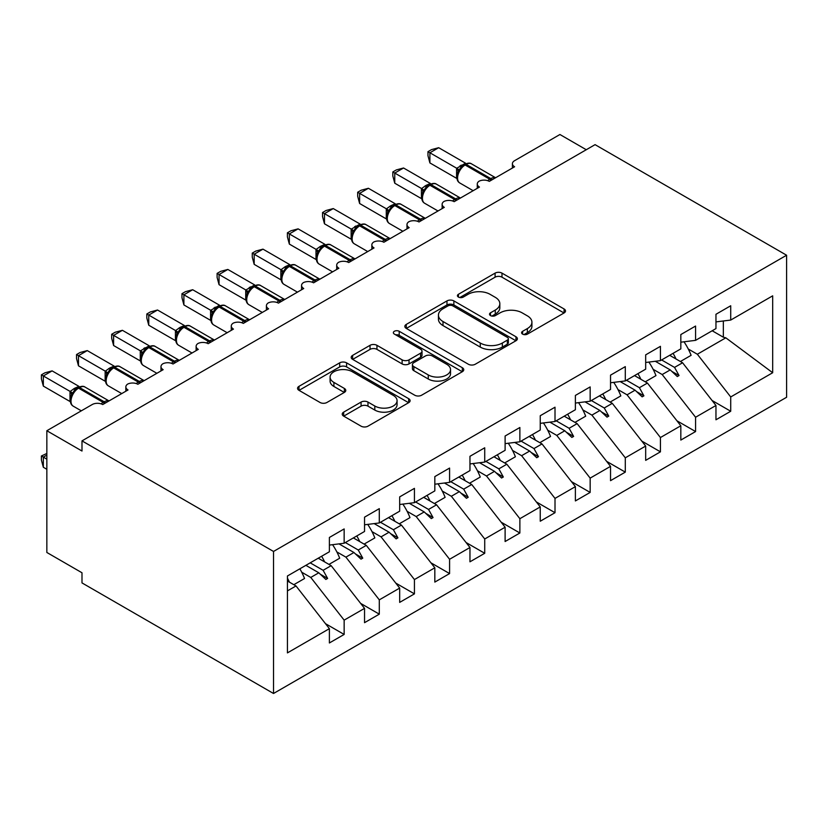 <?xml version="1.0" encoding="UTF-8"?>
<svg xmlns="http://www.w3.org/2000/svg" width="828" height="828" viewBox="0 0 828 828"><rect width="100%" height="100%" fill="white"/><g stroke="black" fill="none" stroke-linecap="round" stroke-linejoin="round"><path stroke-width="1.24" d="M522.603 334.119A3.415 1.966 0 0 0 527.426 334.119L564.085 312.953A4.875 2.815 0 0 0 565.514 310.966A4.875 2.815 0 0 0 564.085 308.979L501.985 273.126A4.875 2.815 0 0 0 495.092 273.126L458.443 294.282A3.415 1.966 0 0 0 457.439 295.679A3.415 1.966 0 0 0 458.443 297.076A3.415 1.966 0 0 0 463.266 297.076L468.017 294.333A15.608 9.015 0 0 1 490.093 294.333L495.268 297.324A15.608 9.015 0 0 1 499.833 303.7A15.608 9.015 0 0 1 495.268 310.065L490.518 312.808A3.415 1.966 0 0 0 489.524 314.205A3.415 1.966 0 0 0 490.518 315.592A3.415 1.966 0 0 0 495.351 315.592L500.091 312.86A15.608 9.015 0 0 1 522.168 312.86L527.343 315.841A15.608 9.015 0 0 1 531.918 322.216A15.608 9.015 0 0 1 527.343 328.592L522.603 331.324A3.415 1.966 0 0 0 521.599 332.721A3.415 1.966 0 0 0 522.603 334.119L522.603 331.324M343.661 412.137A4.875 2.815 0 0 0 342.233 414.124A4.875 2.815 0 0 0 343.661 416.122L361.08 426.172A4.875 2.815 0 0 0 367.974 426.172L408.68 402.677A4.875 2.815 0 0 0 410.108 400.69A4.875 2.815 0 0 0 408.68 398.692L346.59 362.85A4.875 2.815 0 0 0 339.687 362.85L298.991 386.345A4.875 2.815 0 0 0 297.562 388.332A4.875 2.815 0 0 0 298.991 390.33L320.032 402.48A4.875 2.815 0 0 0 326.925 402.48L344.344 392.42A4.875 2.815 0 0 0 345.773 390.433A4.875 2.815 0 0 0 344.344 388.435L333.912 382.412A13.051 7.535 0 0 1 330.093 377.082A13.051 7.535 0 0 1 338.145 370.126A13.051 7.535 0 0 1 352.366 371.762L393.248 395.36A13.051 7.535 0 0 1 397.067 400.69A13.051 7.535 0 0 1 389.015 407.645A13.051 7.535 0 0 1 374.794 406.01L367.974 402.077A4.875 2.815 0 0 0 361.08 402.077L343.661 412.137L343.661 416.122M786.6 255.231L273.519 551.458L273.519 693.491L786.6 397.264L786.6 255.231L595.073 144.652L81.993 440.879L81.993 451.032L46.844 430.736L92.177 404.561A7.452 4.306 180 0 1 102.724 404.561L128.029 389.957A7.452 4.306 0 0 1 125.846 386.914A7.452 4.306 0 0 1 127.688 384.078A7.452 4.306 180 0 1 137.862 384.275L163.168 369.671A7.452 4.306 0 0 1 160.984 366.628A7.452 4.306 0 0 1 162.826 363.792A7.452 4.306 180 0 1 173.011 363.989L198.306 349.375A7.452 4.306 0 0 1 196.122 346.332A7.452 4.306 0 0 1 197.975 343.496A7.452 4.306 180 0 1 208.149 343.692L233.455 329.089A7.452 4.306 0 0 1 231.271 326.046A7.452 4.306 0 0 1 233.113 323.21A7.452 4.306 180 0 1 243.297 323.406L268.593 308.803A7.452 4.306 0 0 1 266.409 305.76A7.452 4.306 0 0 1 268.251 302.924A7.452 4.306 180 0 1 278.436 303.12L303.741 288.506A7.452 4.306 0 0 1 301.558 285.463A7.452 4.306 0 0 1 303.4 282.627A7.452 4.306 180 0 1 313.574 282.824L338.88 268.22A7.452 4.306 0 0 1 336.696 265.177A7.452 4.306 0 0 1 338.538 262.341A7.452 4.306 180 0 1 348.723 262.538L374.028 247.934A7.452 4.306 0 0 1 371.844 244.891A7.452 4.306 0 0 1 373.687 242.055A7.452 4.306 180 0 1 383.861 242.252L409.167 227.638A7.452 4.306 0 0 1 406.983 224.595A7.452 4.306 0 0 1 408.825 221.759A7.452 4.306 180 0 1 419.009 221.956L444.305 207.352A7.452 4.306 0 0 1 442.131 204.309A7.452 4.306 0 0 1 443.974 201.473A7.452 4.306 180 0 1 454.148 201.67L479.453 187.066A7.452 4.306 0 0 1 477.27 184.013A7.452 4.306 0 0 1 479.112 181.187A7.452 4.306 180 0 1 489.296 181.384L514.592 166.77A7.452 4.306 0 0 1 512.408 163.727A7.452 4.306 0 0 1 514.592 160.684L559.925 134.509L586.286 149.733M273.519 551.458L81.993 440.879M468.358 364.237A4.875 2.815 0 0 0 475.262 364.237L515.958 340.743A4.875 2.815 0 0 0 517.386 338.745A4.875 2.815 0 0 0 515.958 336.758L453.868 300.906A4.875 2.815 0 0 0 446.975 300.906L406.269 324.41A4.875 2.815 0 0 0 404.84 326.398A4.875 2.815 0 0 0 406.269 328.395L468.358 364.237M395.732 334.854A3.415 1.966 0 0 1 399.199 335.34L399.199 331.283L462.324 367.725A4.875 2.815 0 0 1 463.752 369.712A4.875 2.815 0 0 1 462.324 371.71L421.618 395.204A4.875 2.815 0 0 1 414.714 395.204L352.624 359.362L352.624 355.378A4.875 2.815 0 0 0 351.196 357.365A4.875 2.815 0 0 0 352.624 359.362M352.624 355.378L370.044 345.317A4.875 2.815 0 0 1 376.947 345.317L402.129 359.859A4.875 2.815 0 0 0 409.022 359.859L420.583 353.183A4.875 2.815 0 0 0 422.011 351.196A4.875 2.815 0 0 0 420.583 349.199L394.366 334.067A3.415 1.966 0 0 1 393.362 332.67A3.415 1.966 0 0 1 395.474 330.848A3.415 1.966 0 0 1 399.199 331.283M287.43 590.902L296.01 585.955L329.389 628.659L287.43 652.888L287.43 575.988L329.389 551.769L329.389 537.465L344.148 528.937L344.148 543.24L329.389 545.083M325.487 623.67L344.148 634.445L344.148 620.141L364.537 608.373L331.148 565.669L318.231 558.207M301.702 572.2L310.769 577.437L344.148 620.141M344.148 543.24L364.537 531.472L364.537 517.169L379.296 508.651L379.296 522.954L364.537 524.797M360.635 603.384L379.296 614.159L379.296 599.855L399.676 588.087L366.297 545.373L353.38 537.921M336.851 551.914L345.907 557.14L379.296 599.855M379.296 522.954L399.676 511.186L399.676 496.883L414.435 488.365L414.435 502.668L399.676 504.5M395.774 583.088L414.435 593.862L414.435 579.559L434.824 567.791L401.435 525.087L388.518 517.624M371.989 531.617L381.056 536.855L414.435 579.559M414.435 502.668L434.824 490.9L434.824 476.597L449.583 468.068L449.583 482.372L434.824 484.214M430.922 562.802L449.583 573.576L449.583 559.273L469.962 547.505L436.573 504.801L423.667 497.338M407.138 511.331L416.194 516.568L449.583 559.273M449.583 482.372L469.962 470.604L469.962 456.3L484.722 447.782L484.722 462.086L469.962 463.928M466.06 542.516L484.722 553.29L484.722 538.987L505.111 527.219L471.722 484.504L458.805 477.052M442.276 491.045L451.343 496.272L484.722 538.987M484.722 462.086L505.111 450.318L505.111 436.014L519.87 427.496L519.87 441.8L505.111 443.632M501.209 522.22L519.87 532.994L519.87 518.69L540.249 506.922L506.86 464.218L493.943 456.756M477.425 470.749L486.481 475.986L519.87 518.69M519.87 441.8L540.249 430.032L540.249 415.728L555.008 407.2L555.008 421.504L540.249 423.346M536.347 501.934L555.008 512.708L555.008 498.404L575.388 486.636L542.009 443.932L529.092 436.47M512.563 450.463L521.619 455.7L555.008 498.404M555.008 421.504L575.388 409.736L575.388 395.432L590.157 386.914L590.157 401.218L575.388 403.06M571.486 481.648L590.157 492.422L590.157 478.118L610.536 466.35L577.147 423.636L564.23 416.184M547.701 430.177L556.768 435.404L590.157 478.118M590.157 401.218L610.536 389.45L610.536 375.146L625.295 366.628L625.295 380.932L610.536 382.764M606.634 461.351L625.295 472.126L625.295 457.822L645.674 446.054L612.296 403.35L599.379 395.887M582.85 409.881L591.906 415.118L625.295 457.822M625.295 380.932L645.674 369.164L645.674 354.86L660.433 346.332L660.433 360.635L645.674 362.478M641.772 441.065L660.433 451.84L660.433 437.536L680.823 425.768L647.434 383.064L634.517 375.601M617.988 389.595L627.055 394.821L660.433 437.536M660.433 360.635L680.823 348.867L680.823 334.564L695.582 326.046L695.582 340.349L680.823 342.192M676.921 420.779L695.582 431.554L695.582 417.25L715.961 405.482L715.961 419.786L730.72 411.257L730.72 396.954L772.679 372.735L725.814 337.814L723.341 337.203L723.341 320.974M653.137 369.309L662.193 374.535L695.582 417.25M695.582 340.349L715.961 328.581L715.961 314.278L730.72 305.76L730.72 320.063L715.961 321.895M712.059 400.483L730.72 411.257M688.275 349.012L697.342 354.249L730.72 396.954M46.844 430.736L46.844 552.473L81.993 572.769L81.993 582.912L273.519 693.491M296.01 585.955L287.43 580.997M344.148 634.445L329.389 642.963L329.389 628.659M379.296 614.159L364.537 622.677L364.537 608.373M414.435 593.862L399.676 602.391L399.676 588.087M449.583 573.576L434.824 582.094L434.824 567.791M484.722 553.29L469.962 561.808L469.962 547.505M519.87 532.994L505.111 541.522L505.111 527.219M555.008 512.708L540.249 521.226L540.249 506.922M590.157 492.422L575.388 500.94L575.388 486.636M625.295 472.126L610.536 480.654L610.536 466.35M660.433 451.84L645.674 460.358L645.674 446.054M695.582 431.554L680.823 440.072L680.823 425.768M730.72 320.063L772.679 295.834L772.679 372.735M310.2 562.843L323.117 570.306L331.148 565.669M310.769 577.437L318.801 572.79L325.859 579.455L327.619 578.441L323.117 570.306M305.884 565.338L318.801 572.79M345.348 542.557L358.255 550.009L366.297 545.373M345.907 557.14L353.939 552.504L361.008 559.159L362.757 558.144L358.255 550.009M339.014 543.882L353.939 552.504M380.487 522.271L393.404 529.723L401.435 525.087M381.056 536.855L389.088 532.218L396.146 538.873L397.906 537.858L393.404 529.723M374.152 523.596L389.088 532.218M415.625 501.975L428.542 509.437L436.573 504.801M416.194 516.568L424.226 511.921L431.284 518.587L433.044 517.572L428.542 509.437M409.301 503.3L424.226 511.921M450.774 481.689L463.69 489.141L471.722 484.504M451.343 496.272L459.374 491.635L466.433 498.29L468.193 497.276L463.69 489.141M444.439 483.014L459.374 491.635M485.912 461.403L498.829 468.855L506.86 464.218M486.481 475.986L494.513 471.349L501.571 478.004L503.331 476.99L498.829 468.855M479.588 462.728L494.513 471.349M521.06 441.107L533.977 448.569L542.009 443.932M521.619 455.7L529.661 451.053L536.72 457.718L538.479 456.704L533.977 448.569M514.726 442.431L529.661 451.053M556.199 420.821L569.115 428.273L577.147 423.636M556.768 435.404L564.799 430.767L571.858 437.422L573.618 436.408L569.115 428.273M549.864 422.145L564.799 430.767M591.347 400.535L604.254 407.987L612.296 403.35M591.906 415.118L599.938 410.481L607.007 417.136L608.756 416.122L604.254 407.987M585.013 401.859L599.938 410.481M626.485 380.238L639.402 387.701L647.434 383.064M627.055 394.821L635.086 390.185L642.145 396.85L643.905 395.836L639.402 387.701M620.151 381.563L635.086 390.185M661.624 359.952L674.541 367.404L682.582 362.767L669.666 355.315M662.193 374.535L670.225 369.899L677.294 376.554L679.043 375.539L674.541 367.404M655.3 361.277L670.225 369.899M682.582 362.767L715.961 405.482M697.342 354.249L725.814 337.814M712.183 330.765L723.341 337.203M671.736 371.327L679.043 375.539M636.597 391.613L643.905 395.836M601.449 411.899L608.756 416.122M566.311 432.195L573.618 436.408M531.172 452.481L538.479 456.704M496.024 472.767L503.331 476.99M460.885 493.064L468.193 497.276M425.737 513.35L433.044 517.572M390.599 533.636L397.906 537.858M355.45 553.932L362.757 558.144M320.312 574.218L327.619 578.441M523.969 334.595L527.343 332.649A15.608 9.015 0 0 0 531.918 326.273L531.918 322.216M499.833 303.7L499.833 307.757A15.608 9.015 0 0 1 495.268 314.123L491.884 316.079M564.013 312.994L501.985 277.183A4.875 2.815 0 0 0 495.092 277.183L459.809 297.552M515.896 340.774L453.868 304.963A4.875 2.815 0 0 0 446.975 304.963L406.331 328.426M507.336 340.142A3.415 1.966 0 0 0 508.34 338.745A3.415 1.966 0 0 0 507.336 337.358L452.833 305.884A3.415 1.966 0 0 0 448.01 305.884L443.001 308.772A15.608 9.015 0 0 0 438.436 315.147A15.608 9.015 0 0 0 443.001 321.523L480.261 343.03A15.608 9.015 0 0 0 502.337 343.03L507.336 340.142L507.336 344.2A3.415 1.966 0 0 0 508.34 342.802L508.34 338.745M438.436 315.147L438.436 319.204A15.608 9.015 0 0 0 443.001 325.58L443.001 321.523M507.336 344.2L502.337 347.087A15.608 9.015 0 0 1 480.261 347.087L443.001 325.58M352.697 359.393L370.044 349.375L370.044 345.317M422.011 351.196L422.011 355.253A4.875 2.815 0 0 1 420.583 357.241L409.022 363.916A4.875 2.815 0 0 1 402.129 363.916L376.947 349.375A4.875 2.815 0 0 0 370.044 349.375M399.199 335.34L462.252 371.741M428.262 374.939A13.051 7.535 0 0 0 442.483 376.574A13.051 7.535 0 0 0 450.535 369.619A13.051 7.535 0 0 0 446.716 364.289L432.309 355.978A4.875 2.815 0 0 0 425.416 355.978L413.855 362.643A4.875 2.815 0 0 0 412.427 364.641A4.875 2.815 0 0 0 413.855 366.628L428.262 374.939L428.262 379.007A13.051 7.535 0 0 0 442.483 380.632A13.051 7.535 0 0 0 450.535 373.676L450.535 369.619M412.427 364.641L412.427 368.698A4.875 2.815 0 0 0 413.855 370.685L413.855 366.628M428.262 379.007L413.855 370.685M397.067 400.69L397.067 404.747A13.051 7.535 0 0 1 389.015 411.702A13.051 7.535 0 0 1 374.794 410.067L367.974 406.134A4.875 2.815 0 0 0 361.08 406.134L343.724 416.153M330.093 377.082L330.093 381.139A13.051 7.535 0 0 0 333.912 386.469L333.912 382.412M344.282 392.462L333.912 386.469M408.618 402.719L346.59 366.907A4.875 2.815 0 0 0 339.687 366.907L299.053 390.371M429.898 162.919L427.972 155.716L427.972 151.659L429.898 152.776L438.685 147.705L465.522 163.188L456.725 168.26L429.898 152.776L429.898 162.919L456.57 178.31L456.57 168.167M463.556 165.227A2.484 1.439 60 0 1 463.887 164.875L460.751 167.504L457.905 172.089C456.135 177.575 456.766 181.197 459.788 182.978L473.161 190.699M459.643 170.154L456.725 168.26M427.972 151.659L431.481 149.63L438.685 147.705M673.071 353.349A39.754 22.956 60 0 1 676.031 358.99M683.99 341.788A39.754 22.956 60 0 1 691.111 355.315L680.388 361.505M670.09 355.067A33.793 19.51 60 0 1 670.514 355.802M637.922 373.635A39.754 22.956 60 0 1 640.893 379.276M648.852 362.084A39.754 22.956 60 0 1 655.973 375.612L645.25 381.801M634.941 375.353A33.793 19.51 60 0 1 635.366 376.088M602.784 393.921A39.754 22.956 60 0 1 605.744 399.572M613.714 382.37A39.754 22.956 60 0 1 620.824 395.898L610.112 402.087M599.803 395.649A33.793 19.51 60 0 1 600.228 396.384M567.635 414.217A39.754 22.956 60 0 1 570.606 419.858M578.565 402.656A39.754 22.956 60 0 1 585.686 416.184L574.963 422.373M564.655 415.935A33.793 19.51 60 0 1 565.079 416.67M532.497 434.503A39.754 22.956 60 0 1 535.457 440.144M543.427 422.953A39.754 22.956 60 0 1 550.537 436.48L539.825 442.669M529.516 436.221A33.793 19.51 60 0 1 529.941 436.956M394.759 183.205L392.824 176.002L392.824 171.945L394.759 173.062L403.546 167.991L430.374 183.474L425.985 185.41L421.587 188.556L394.759 173.062L394.759 183.205L421.431 198.606L421.431 188.463M428.407 185.513A2.484 1.439 60 0 1 428.749 185.161L425.602 187.79L422.766 192.375C420.997 197.861 421.618 201.494 424.65 203.264L438.012 210.985M424.505 190.44L421.587 188.556M392.824 171.945L396.343 169.916L403.546 167.991M359.611 203.491L357.686 196.288L357.686 192.241L359.611 193.348L368.398 188.277L395.235 203.771L390.847 205.696L386.438 208.842L359.611 193.348L359.611 203.491L386.283 218.892L386.283 208.749M393.269 205.81A2.484 1.439 60 0 1 393.6 205.447L390.464 208.087L387.618 212.661C385.848 218.147 386.479 221.78 389.502 223.55L402.874 231.271M389.367 210.726L386.438 208.842M357.686 192.241L361.194 190.212L368.398 188.277M324.472 223.788L322.537 216.584L322.537 212.527L324.472 213.645L333.26 208.573L360.087 224.057L351.3 229.128L324.472 213.645L324.472 223.788L351.144 239.178L351.144 229.035M358.12 226.096A2.484 1.439 60 0 1 358.462 225.744L355.315 228.373L352.48 232.958A5.465 3.964 18 0 0 351.124 229.108M354.218 231.022L351.3 229.128M322.537 212.527L326.056 210.498L333.26 208.573M289.334 244.074L287.399 236.87L287.399 232.813L289.334 233.931L298.111 228.859L324.949 244.343L320.56 246.278L316.151 249.425L289.334 233.931L289.334 244.074L315.996 259.474L315.996 249.331M322.982 246.382A2.484 1.439 60 0 1 323.313 246.03L320.177 248.659L317.341 253.244A5.465 3.964 18 0 0 315.975 249.394M319.08 251.308L316.151 249.425M287.399 232.813L290.907 230.784L298.111 228.859M497.359 454.789A39.754 22.956 60 0 1 500.319 460.44M508.278 443.239A39.754 22.956 60 0 1 515.399 456.766L504.676 462.955M494.368 456.518A33.793 19.51 60 0 1 494.792 457.253M254.186 264.36L252.261 257.156L252.261 253.109L254.186 254.217L262.973 249.145L289.8 264.639L285.412 266.564L281.013 269.711L254.186 254.217L254.186 264.36L280.858 279.76L280.858 269.618M287.834 266.678A2.484 1.439 60 0 1 288.175 266.316L285.039 268.955L282.193 273.53A5.465 3.964 18 0 0 280.837 269.69M283.932 271.594L281.013 269.711M252.261 253.109L255.769 251.081L262.973 249.145M462.21 475.086A39.754 22.956 60 0 1 465.17 480.726M473.14 463.525A39.754 22.956 60 0 1 480.25 477.052L469.538 483.241M459.229 476.804A33.793 19.51 60 0 1 459.654 477.539M219.047 284.656L217.112 277.452L217.112 273.395L219.047 274.513L227.835 269.442L254.662 284.925L245.875 289.997L219.047 274.513L219.047 284.656L245.719 300.046L245.719 289.904M252.695 286.964A2.484 1.439 60 0 1 253.037 286.612L249.89 289.241L247.054 293.826A5.465 3.964 18 0 0 245.688 289.976M248.793 291.891L245.875 289.997M217.112 273.395L220.621 271.367L227.835 269.442M427.072 495.372A39.754 22.956 60 0 1 430.032 501.012M437.991 483.821A39.754 22.956 60 0 1 445.112 497.349L434.389 503.538M424.091 497.09A33.793 19.51 60 0 1 424.505 497.825M183.899 304.942L181.974 297.738L181.974 293.681L183.899 294.799L192.686 289.728L219.513 305.211L210.726 310.293L183.899 294.799L183.899 304.942L210.571 320.343L210.571 310.2M217.557 307.25A2.484 1.439 60 0 1 217.888 306.898L214.752 309.527L211.906 314.112A5.465 3.964 18 0 0 210.55 310.262M213.645 312.177L210.726 310.293M181.974 293.681L185.482 291.653L192.686 289.728M391.923 515.658A39.754 22.956 60 0 1 394.894 521.309M402.853 504.107A39.754 22.956 60 0 1 409.974 517.635L399.251 523.824M388.943 517.386A33.793 19.51 60 0 1 389.367 518.121M148.761 325.228L146.825 318.024L146.825 313.978L148.761 315.085L157.548 310.014L184.375 325.507L179.986 327.433L175.588 330.579L148.761 315.085L148.761 325.228L175.432 340.629L175.432 330.486M182.408 327.546A2.484 1.439 60 0 1 182.75 327.184L179.604 329.823L176.768 334.398C174.998 339.884 175.619 343.516 178.651 345.286L192.013 353.007M178.506 332.463L175.588 330.579M146.825 313.978L150.334 311.949L157.548 310.014M356.785 535.954A39.754 22.956 60 0 1 359.745 541.595M367.715 524.393A39.754 22.956 60 0 1 374.825 537.921L364.103 544.11M353.804 537.672A33.793 19.51 60 0 1 354.229 538.407M113.612 345.524L111.687 338.321L111.687 334.264L113.612 335.381L122.399 330.31L149.237 345.793L140.439 350.865L113.612 335.381L113.612 345.524L140.284 360.915L140.284 350.772M147.27 347.832A2.484 1.439 60 0 1 147.601 347.481L144.465 350.109L141.619 354.694C139.849 360.18 140.481 363.802 143.503 365.583L156.875 373.304M143.358 352.759L140.439 350.865M111.687 334.264L115.195 332.235L122.399 330.31M321.637 556.24A39.754 22.956 60 0 1 324.607 561.881M332.566 544.689A39.754 22.956 60 0 1 339.687 558.217L328.964 564.406M318.656 557.958A33.793 19.51 60 0 1 319.08 558.693M78.474 365.81L76.538 358.607L76.538 354.55L78.474 355.667L87.261 350.596L114.088 366.079L109.7 368.015L105.301 371.161L78.474 355.667L78.474 365.81L105.146 381.211L105.146 371.068M112.122 368.118A2.484 1.439 60 0 1 112.463 367.767L109.317 370.395L106.481 374.981C104.711 380.466 105.332 384.099 108.364 385.869L121.737 393.59M108.22 373.045L105.301 371.161M76.538 354.55L80.057 352.521L87.261 350.596M46.844 455.089L43.335 457.118L46.844 459.147M43.335 467.261L41.4 460.057L41.4 456L43.335 457.118L43.335 467.261L46.844 469.29M41.4 456L46.844 453.454M287.43 578.172A39.754 22.956 60 0 1 289.458 582.177M299.85 568.815A39.754 22.956 60 0 1 304.538 578.503L293.826 584.692M43.335 386.096L41.4 378.893L41.4 374.846L43.335 375.953L52.112 370.882L78.95 386.376L74.561 388.301L70.152 391.447L43.335 375.953L43.335 386.096L69.997 401.497L69.997 391.354M76.983 388.415A2.484 1.439 60 0 1 77.314 388.063L74.178 390.692L71.332 395.266M73.081 393.331L70.152 391.447M41.4 374.846L44.909 372.817L52.112 370.882M527.343 332.649L527.343 328.592M490.518 315.592L490.518 312.808M495.268 314.123L495.268 310.065M458.443 297.076L458.443 294.282M495.092 277.183L495.092 273.126M501.985 277.183L501.985 273.126M564.085 312.953L564.085 308.979M406.269 328.395L406.269 324.41M446.975 304.963L446.975 300.906M453.868 304.963L453.868 300.906M515.958 340.743L515.958 336.758M480.261 347.087L480.261 343.03M502.337 347.087L502.337 343.03M376.947 349.375L376.947 345.317M402.129 363.916L402.129 359.859M409.022 363.916L409.022 359.859M420.583 357.241L420.583 353.183M462.324 371.71L462.324 367.725M361.08 406.134L361.08 402.077M367.974 406.134L367.974 402.077M374.794 410.067L374.794 406.01M344.344 392.42L344.344 388.435M298.991 390.33L298.991 386.345M339.687 366.907L339.687 362.85M346.59 366.907L346.59 362.85M408.68 402.677L408.68 398.692M491.987 179.831A2.484 1.439 -120 0 0 490.787 178.589A10.681 6.169 -60 0 1 495.527 177.782M464.943 164.265C467.934 162.899 470.128 162.764 471.525 163.861A10.681 6.169 120 0 0 466.185 164.389A2.484 1.439 -120 0 0 464.943 164.265L463.887 164.875A2.484 1.439 60 0 1 465.129 165A10.681 6.169 120 0 0 457.573 178.082A10.681 6.169 120 0 0 459.788 182.978M487.713 180.68A10.681 6.169 -60 0 1 489.731 179.2L490.787 178.589L466.185 164.389L465.129 165L489.731 179.2A2.484 1.439 60 0 1 490.932 180.432M462.728 165.641A5.465 3.157 60 0 1 461.134 165.124M461.993 166.252A5.465 3.157 60 0 1 460.078 165.735M457.894 172.12A5.465 3.964 18 0 0 456.549 168.239M456.839 200.117A2.484 1.439 -120 0 0 455.638 198.875A10.681 6.169 -60 0 1 460.378 198.068M429.804 184.551C432.796 183.185 434.99 183.05 436.387 184.147A10.681 6.169 120 0 0 431.046 184.675A2.484 1.439 -120 0 0 429.804 184.551L428.749 185.161A2.484 1.439 60 0 1 429.991 185.286A10.681 6.169 120 0 0 422.435 198.368A10.681 6.169 120 0 0 424.65 203.264M452.564 200.976A10.681 6.169 -60 0 1 454.593 199.486L455.638 198.875L431.046 184.675L429.991 185.286L454.593 199.486A2.484 1.439 60 0 1 455.783 200.728M427.59 185.938A5.465 3.157 60 0 1 425.985 185.41M426.855 186.538A5.465 3.157 60 0 1 424.93 186.021M422.756 192.406A5.465 3.964 18 0 0 421.4 188.525M421.7 220.403A2.484 1.439 -120 0 0 420.5 219.172A10.681 6.169 -60 0 1 425.24 218.364M394.656 204.847C397.657 203.481 399.852 203.346 401.238 204.433A10.681 6.169 120 0 0 395.898 204.971A2.484 1.439 -120 0 0 394.656 204.847L393.6 205.447A2.484 1.439 60 0 1 394.842 205.572A10.681 6.169 120 0 0 387.287 218.664A10.681 6.169 120 0 0 389.502 223.55M417.426 221.262A10.681 6.169 -60 0 1 419.444 219.782L420.5 219.172L395.898 204.971L394.842 205.572L419.444 219.782A2.484 1.439 60 0 1 420.645 221.014M392.451 206.224A5.465 3.157 60 0 1 390.847 205.696M391.706 206.824A5.465 3.157 60 0 1 389.791 206.307M387.607 212.703A5.465 3.964 18 0 0 386.262 208.822M386.552 240.7A2.484 1.439 -120 0 0 385.362 239.458A10.681 6.169 -60 0 1 390.091 238.65M359.518 225.133C362.509 223.767 364.703 223.632 366.1 224.73A10.681 6.169 120 0 0 360.76 225.257A2.484 1.439 -120 0 0 359.518 225.133L358.462 225.744A2.484 1.439 60 0 1 359.704 225.868A10.681 6.169 120 0 0 352.148 238.95A10.681 6.169 120 0 0 354.363 243.846L367.736 251.567M382.288 241.548A10.681 6.169 -60 0 1 384.306 240.068L385.362 239.458L360.76 225.257L359.704 225.868L384.306 240.068A2.484 1.439 60 0 1 385.496 241.3M357.303 226.51A5.465 3.157 60 0 1 355.698 225.992M356.568 227.12A5.465 3.157 60 0 1 354.643 226.603M351.414 260.986A2.484 1.439 -120 0 0 350.213 259.744A10.681 6.169 -60 0 1 354.953 258.936M324.369 245.419C327.37 244.053 329.565 243.918 330.962 245.016A10.681 6.169 120 0 0 325.611 245.543A2.484 1.439 -120 0 0 324.369 245.419L323.313 246.03A2.484 1.439 60 0 1 324.566 246.154A10.681 6.169 120 0 0 317.01 259.236A10.681 6.169 120 0 0 319.215 264.132L332.587 271.853M347.139 261.845A10.681 6.169 -60 0 1 349.157 260.354L350.213 259.744L325.611 245.543L324.566 246.154L349.157 260.354A2.484 1.439 60 0 1 350.358 261.596M322.164 246.806A5.465 3.157 60 0 1 320.56 246.278M321.43 247.406A5.465 3.157 60 0 1 319.504 246.889M316.265 281.272A2.484 1.439 -120 0 0 315.075 280.04A10.681 6.169 -60 0 1 319.805 279.233M289.231 265.716C292.222 264.349 294.416 264.215 295.813 265.302A10.681 6.169 120 0 0 290.473 265.84A2.484 1.439 -120 0 0 289.231 265.716L288.175 266.316A2.484 1.439 60 0 1 289.417 266.44A10.681 6.169 120 0 0 281.862 279.533A10.681 6.169 120 0 0 284.076 284.418L297.449 292.139M312.001 282.131A10.681 6.169 -60 0 1 314.019 280.651L315.075 280.04L290.473 265.84L289.417 266.44L314.019 280.651A2.484 1.439 60 0 1 315.22 281.882M287.016 267.092A5.465 3.157 60 0 1 285.412 266.564M286.281 267.692A5.465 3.157 60 0 1 284.366 267.175M281.127 301.568A2.484 1.439 -120 0 0 279.926 300.326A10.681 6.169 -60 0 1 284.666 299.519M254.082 286.002C257.084 284.635 259.278 284.501 260.675 285.598A10.681 6.169 120 0 0 255.334 286.126A2.484 1.439 -120 0 0 254.082 286.002L253.037 286.612A2.484 1.439 60 0 1 254.279 286.736A10.681 6.169 120 0 0 246.723 299.819A10.681 6.169 120 0 0 248.928 304.714L262.3 312.435M276.852 302.417A10.681 6.169 -60 0 1 278.87 300.937L279.926 300.326L255.334 286.126L254.279 286.736L278.87 300.937A2.484 1.439 60 0 1 280.071 302.168M251.878 287.378A5.465 3.157 60 0 1 250.273 286.861M251.143 287.989A5.465 3.157 60 0 1 249.218 287.471M245.988 321.854A2.484 1.439 -120 0 0 244.788 320.612A10.681 6.169 -60 0 1 249.528 319.805M218.944 306.288C221.935 304.921 224.129 304.787 225.526 305.884A10.681 6.169 120 0 0 220.186 306.412A2.484 1.439 -120 0 0 218.944 306.288L217.888 306.898A2.484 1.439 60 0 1 219.13 307.022A10.681 6.169 120 0 0 211.575 320.105A10.681 6.169 120 0 0 213.79 325L227.162 332.721M241.714 322.713A10.681 6.169 -60 0 1 243.732 321.223L244.788 320.612L220.186 306.412L219.13 307.022L243.732 321.223A2.484 1.439 60 0 1 244.933 322.465M216.729 307.674A5.465 3.157 60 0 1 215.135 307.147M215.994 308.275A5.465 3.157 60 0 1 214.079 307.757M210.84 342.14A2.484 1.439 -120 0 0 209.639 340.908A10.681 6.169 -60 0 1 214.38 340.101M183.806 326.584C186.797 325.218 188.991 325.083 190.388 326.17A10.681 6.169 120 0 0 185.048 326.708A2.484 1.439 -120 0 0 183.806 326.584L182.75 327.184A2.484 1.439 60 0 1 183.992 327.308A10.681 6.169 120 0 0 176.436 340.401A10.681 6.169 120 0 0 178.651 345.286M206.565 342.999A10.681 6.169 -60 0 1 208.594 341.519L209.639 340.908L185.048 326.708L183.992 327.308L208.594 341.519A2.484 1.439 60 0 1 209.784 342.751M181.591 327.96A5.465 3.157 60 0 1 179.986 327.433M180.856 328.561A5.465 3.157 60 0 1 178.931 328.043M176.747 334.44A5.465 3.964 18 0 0 175.401 330.558M175.702 362.436A2.484 1.439 -120 0 0 174.501 361.194A10.681 6.169 -60 0 1 179.241 360.387M148.657 346.87C151.648 345.504 153.853 345.369 155.24 346.466A10.681 6.169 120 0 0 149.899 346.994A2.484 1.439 -120 0 0 148.657 346.87L147.601 347.481A2.484 1.439 60 0 1 148.843 347.605A10.681 6.169 120 0 0 141.288 360.687A10.681 6.169 120 0 0 143.503 365.583M171.427 363.285A10.681 6.169 -60 0 1 173.445 361.805L174.501 361.194L149.899 346.994L148.843 347.605L173.445 361.805A2.484 1.439 60 0 1 174.646 363.037M146.452 348.246A5.465 3.157 60 0 1 144.848 347.729M145.707 348.857A5.465 3.157 60 0 1 143.793 348.34M141.609 354.726A5.465 3.964 18 0 0 140.263 350.844M140.553 382.722A2.484 1.439 -120 0 0 139.363 381.48A10.681 6.169 -60 0 1 144.093 380.673M113.519 367.156C116.51 365.79 118.704 365.655 120.101 366.752A10.681 6.169 120 0 0 114.761 367.28A2.484 1.439 -120 0 0 113.519 367.156L112.463 367.767A2.484 1.439 60 0 1 113.705 367.891A10.681 6.169 120 0 0 106.15 380.973A10.681 6.169 120 0 0 108.364 385.869M136.278 383.581A10.681 6.169 -60 0 1 138.307 382.091L139.363 381.48L114.761 367.28L113.705 367.891L138.307 382.091A2.484 1.439 60 0 1 139.497 383.333M111.304 368.543A5.465 3.157 60 0 1 109.7 368.015M110.569 369.143A5.465 3.157 60 0 1 108.644 368.626M106.47 375.012A5.465 3.964 18 0 0 105.125 371.13M105.415 403.008A2.484 1.439 -120 0 0 104.214 401.777A10.681 6.169 -60 0 1 108.954 400.969M78.37 387.452C81.372 386.086 83.566 385.951 84.963 387.038A10.681 6.169 120 0 0 79.612 387.576A2.484 1.439 -120 0 0 78.37 387.452L77.314 388.063A2.484 1.439 60 0 1 78.556 388.177A10.681 6.169 120 0 0 71.001 401.269A10.681 6.169 120 0 0 73.216 406.155L81.32 410.833M101.14 403.867A10.681 6.169 -60 0 1 103.158 402.387L104.214 401.777L79.612 387.576L78.556 388.177L103.158 402.387A2.484 1.439 60 0 1 104.359 403.619M76.166 388.829A5.465 3.157 60 0 1 74.561 388.301M75.431 389.429A5.465 3.157 60 0 1 73.506 388.912M71.322 395.308A5.465 3.964 18 0 0 69.976 391.427M512.408 168.032L512.408 163.727M477.27 188.318L477.27 184.013M442.131 208.615L442.131 204.309M406.983 228.901L406.983 224.595M371.844 249.187L371.844 244.891M336.696 269.483L336.696 265.177M301.558 289.769L301.558 285.463M266.409 310.055L266.409 305.76M231.271 330.351L231.271 326.046M196.122 350.637L196.122 346.332M160.984 370.923L160.984 366.628M125.846 391.22L125.846 386.914M471.525 163.861L495.589 177.751M436.387 184.147L460.44 198.037M401.238 204.433L425.302 218.323M366.1 224.73L390.154 238.619M352.48 232.958C350.71 238.443 351.341 242.066 354.363 243.846M330.962 245.016L355.015 258.905M317.341 253.244C315.571 258.729 316.192 262.362 319.215 264.132M295.813 265.302L319.867 279.191M282.193 273.53C280.423 279.015 281.054 282.648 284.076 284.418M260.675 285.598L284.728 299.488M247.054 293.826C245.285 299.312 245.906 302.934 248.928 304.714M225.526 305.884L249.59 319.774M211.906 314.112C210.136 319.598 210.767 323.231 213.79 325M190.388 326.17L214.442 340.06M155.24 346.466L179.303 360.356M120.101 366.752L144.155 380.642M84.963 387.038L109.017 400.928M71.343 395.266C69.562 400.752 70.194 404.385 73.216 406.155"/></g></svg>
